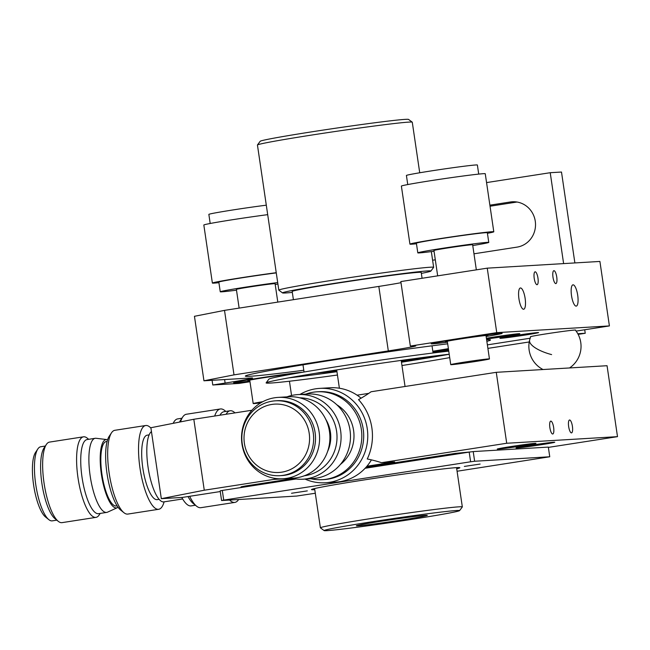 <?xml version="1.0" encoding="UTF-8"?>
<svg xmlns="http://www.w3.org/2000/svg" width="650" height="650" viewBox="0 0 650 650"><rect width="100%" height="100%" fill="white"/><g stroke="black" fill="none" stroke-linecap="round" stroke-linejoin="round"><path stroke-width="0.97" d="M473.972 253.809L516.994 247.13A22.823 21.856 -93.4 0 0 535.397 222.235A22.823 21.856 -93.4 0 0 512.314 201.776A22.823 21.856 -93.4 0 0 510.348 201.987L489.881 205.164M517.018 202.028L490.035 206.221M432.599 260.236L435.305 259.813M574.876 262.925L561.494 172.039L550.225 172.705L486.558 182.593M577.785 333.718L585.236 333.271L584.716 329.761M585.236 333.271L578.134 334.376M529.238 341.965L487.898 348.384M444.072 355.184L401.416 361.806M322.002 372.572L336.952 371.678M530.164 338.227L487.378 344.874L530.164 338.227M448.719 350.87L441.886 351.934L448.719 350.87M550.225 172.705L563.615 263.599M486.631 339.755A123.898 3.226 -8.4 0 1 490.482 339.983A123.898 3.226 -8.4 0 1 486.858 341.323M448.386 348.652A123.898 3.226 -8.4 0 1 432.819 351.252M303.786 370.248A123.898 3.226 -8.4 0 1 250.632 376.236A123.898 3.226 -8.4 0 1 245.326 376.082A123.898 3.226 -8.4 0 1 316.469 362.643A123.898 3.226 -8.4 0 1 447.679 343.817M486.411 338.276A19.565 0.512 -8.4 0 1 518.992 333.686A19.565 0.512 -8.4 0 1 519.829 333.71A19.565 0.512 -8.4 0 1 507.731 335.969A19.565 0.512 -8.4 0 1 486.509 338.967M537.038 284.7A6.524 1.877 81.2 0 0 537.087 284.7A6.524 1.877 81.2 0 0 537.956 278.054A6.524 1.877 81.2 0 0 535.137 271.806A6.524 1.877 81.2 0 0 535.088 271.814A6.524 1.877 81.2 0 0 534.227 278.452A6.524 1.877 81.2 0 0 537.038 284.7M523.608 309.254A10.758 3.087 81.2 0 0 523.689 309.246A10.758 3.087 81.2 0 0 525.111 298.277A10.758 3.087 81.2 0 0 520.471 287.966A10.758 3.087 81.2 0 0 520.39 287.974A10.758 3.087 81.2 0 0 518.96 298.943A10.758 3.087 81.2 0 0 523.608 309.254M576.176 306.118A10.758 3.087 81.2 0 0 576.266 306.109A10.758 3.087 81.2 0 0 577.688 295.149A10.758 3.087 81.2 0 0 573.048 284.83A10.758 3.087 81.2 0 0 572.959 284.838A10.758 3.087 81.2 0 0 571.537 295.807A10.758 3.087 81.2 0 0 576.176 306.118M555.815 283.587A6.524 1.877 81.2 0 0 555.864 283.579A6.524 1.877 81.2 0 0 556.733 276.933A6.524 1.877 81.2 0 0 553.914 270.684A6.524 1.877 81.2 0 0 553.865 270.692A6.524 1.877 81.2 0 0 553.004 277.331A6.524 1.877 81.2 0 0 555.815 283.587M537.769 332.564A19.565 0.512 -8.4 0 1 538.606 332.589A19.565 0.512 -8.4 0 1 522.137 335.522A19.565 0.512 -8.4 0 1 500.736 338.309A19.565 0.512 -8.4 0 1 499.899 338.284A19.565 0.512 -8.4 0 1 516.368 335.351A19.565 0.512 -8.4 0 1 537.769 332.564M448.614 350.171A19.565 0.512 -8.4 0 1 432.997 352.446M486.151 336.497A35.864 0.934 171.6 0 0 502.166 333.344A35.864 0.934 171.6 0 0 500.63 333.304A35.864 0.934 171.6 0 0 461.394 338.414A35.864 0.934 171.6 0 0 431.194 343.801A35.864 0.934 171.6 0 0 432.729 343.842A35.864 0.934 171.6 0 0 447.436 342.201M302.551 372.263A35.864 0.934 171.6 0 0 263.014 377.463A35.864 0.934 171.6 0 0 233.643 382.72A35.864 0.934 171.6 0 0 235.178 382.769A35.864 0.934 171.6 0 0 249.884 381.119M249.974 381.729L239.062 383.419L212.778 384.987L225.119 383.069L224.607 379.559M212.087 380.307L212.778 384.987M203.946 380.794L194.447 316.298L224.51 310.375L234.008 374.871L203.946 380.794L250.892 377.991A39.13 1.016 -8.4 0 1 252.566 378.04A39.13 1.016 -8.4 0 1 225.119 383.069M496.746 332.646L487.248 268.158L400.831 281.572L410.329 346.06L496.746 332.646L609.408 325.926L576.128 331.094M234.008 374.871L388.318 350.919A39.13 1.016 -8.4 0 0 415.756 345.889A39.13 1.016 -8.4 0 0 414.082 345.841L410.329 346.06M224.51 310.375L378.82 286.423A39.13 1.016 171.6 0 0 401.001 282.693M575.453 330.2A22.823 0.593 171.6 0 0 574.657 330.07A22.823 0.593 171.6 0 0 548.234 333.539A22.823 0.593 171.6 0 0 530.676 336.798M432.859 351.553A19.565 0.512 -8.4 0 1 448.476 349.221M487.248 268.158L599.909 261.438L609.408 325.926M476.336 269.848L472.648 244.782A19.565 0.512 171.6 0 0 454.951 246.87A19.565 0.512 171.6 0 0 434.233 250.347A19.565 0.512 171.6 0 0 433.932 250.477L437.669 275.852M451.043 364.504A19.565 0.512 -8.4 0 1 471.754 361.026A19.565 0.512 -8.4 0 1 489.45 358.938A19.565 0.512 -8.4 0 1 489.157 359.068A19.565 0.512 -8.4 0 1 468.439 362.546A19.565 0.512 -8.4 0 1 450.743 364.634A19.565 0.512 -8.4 0 1 451.043 364.504M277.802 302.104L275.088 283.709A19.565 0.512 171.6 0 0 246.878 287.398A19.565 0.512 171.6 0 0 236.381 289.404L239.135 308.108M260.756 402.854A19.565 0.512 -8.4 0 1 253.191 403.561A19.565 0.512 -8.4 0 1 262.779 401.7M447.363 341.656A21.523 0.561 -8.4 0 1 446.306 341.738A21.523 0.561 -8.4 0 1 445.396 341.689A21.523 0.561 -8.4 0 1 463.783 338.439A21.523 0.561 -8.4 0 1 487.053 335.408A21.523 0.561 -8.4 0 1 487.963 335.424A21.523 0.561 -8.4 0 1 486.07 335.952M486.143 336.448A34.239 0.894 171.6 0 0 500.549 333.588A34.239 0.894 171.6 0 0 499.086 333.539A34.239 0.894 171.6 0 0 461.638 338.423A34.239 0.894 171.6 0 0 432.811 343.558A34.239 0.894 171.6 0 0 434.273 343.606A34.239 0.894 171.6 0 0 447.436 342.144M249.803 380.575A21.523 0.561 -8.4 0 1 248.755 380.656A21.523 0.561 -8.4 0 1 247.837 380.616A21.523 0.561 -8.4 0 1 266.232 377.358A21.523 0.561 -8.4 0 1 289.494 374.335A21.523 0.561 -8.4 0 1 290.404 374.351A21.523 0.561 -8.4 0 1 290.396 374.392M301.251 372.483A34.239 0.894 171.6 0 0 263.624 377.414A34.239 0.894 171.6 0 0 235.251 382.484A34.239 0.894 171.6 0 0 236.722 382.525A34.239 0.894 171.6 0 0 249.876 381.071M498.103 449.085A19.565 0.512 171.6 0 0 519.504 446.298A19.565 0.512 171.6 0 0 535.982 443.357A19.565 0.512 171.6 0 0 535.145 443.332A19.565 0.512 171.6 0 0 513.736 446.128A19.565 0.512 171.6 0 0 497.266 449.061A19.565 0.512 171.6 0 0 498.103 449.085M516.88 447.964A19.565 0.512 171.6 0 0 538.281 445.177A19.565 0.512 171.6 0 0 554.759 442.244A19.565 0.512 171.6 0 0 553.922 442.219A19.565 0.512 171.6 0 0 532.521 445.006A19.565 0.512 171.6 0 0 516.043 447.939A19.565 0.512 171.6 0 0 516.88 447.964M571.488 432.892A6.524 1.877 81.2 0 0 571.537 432.884A6.524 1.877 81.2 0 0 572.398 426.246A6.524 1.877 81.2 0 0 569.587 419.997A6.524 1.877 81.2 0 0 569.538 419.997A6.524 1.877 81.2 0 0 568.669 426.644A6.524 1.877 81.2 0 0 571.488 432.892M552.711 434.013A6.524 1.877 81.2 0 0 552.76 434.005A6.524 1.877 81.2 0 0 553.621 427.367A6.524 1.877 81.2 0 0 550.81 421.111A6.524 1.877 81.2 0 0 550.761 421.119A6.524 1.877 81.2 0 0 549.892 427.765A6.524 1.877 81.2 0 0 552.711 434.013M220.252 491.554L182.512 497.413L161.322 498.672L150.881 427.733L193.822 419.266L204.271 490.214L161.322 498.672M275.291 478.424A130.423 124.881 -93.4 0 0 273.91 479.399L287.048 478.619A130.423 124.881 -93.4 0 1 287.202 478.514M506.716 443.259L381.526 462.694A130.423 124.881 -93.4 0 0 367.258 458.981A52.171 49.953 -93.4 0 0 358.524 399.628A130.423 124.881 -93.4 0 0 371.077 391.755L496.267 372.32L607.051 365.714L617.5 436.654L506.716 443.259L496.267 372.32M368.761 393.372L357.086 395.184M381.526 462.694L394.672 461.914L366.941 466.212M288.072 478.457L287.048 478.619M251.899 410.256L193.822 419.266M273.91 479.399L204.271 490.214M293.256 478.554L245.318 485.997L241.028 486.842L248.259 486.411M470.844 451.888L455.179 453.416L366.048 467.253M548.364 447.387L617.5 436.654M291.533 493.261L307.312 490.88L291.533 493.261M456.714 468.764A74.994 1.95 171.6 0 0 459.859 467.732A74.994 1.95 171.6 0 0 456.641 467.634A74.994 1.95 171.6 0 0 374.603 478.327A74.994 1.95 171.6 0 0 311.472 489.58A74.994 1.95 171.6 0 0 314.681 489.669A74.994 1.95 171.6 0 0 314.779 489.669M464.36 466.432L480.139 464.051L464.36 466.432M223.722 500.11L221.577 500.532L220.155 490.864L222.3 490.441L223.722 500.11L470.616 461.784L469.194 452.108L365.113 468.268M296.043 478.993L222.3 490.441M469.194 452.108L473.216 451.579L474.638 461.248L470.616 461.784M457.08 471.242L549.754 456.771L474.638 461.248M549.754 456.771L548.324 447.094L473.216 451.579M221.577 500.532L296.684 496.056L315.307 493.253M210.194 223.478L208.853 214.386A35.864 0.934 -8.4 0 1 228.792 210.6A35.864 0.934 -8.4 0 1 266.297 205.189M218.912 282.685A42.388 1.105 -8.4 0 1 218.554 282.726A42.388 1.105 -8.4 0 1 212.379 283.059A42.388 1.105 -8.4 0 1 233.756 278.931A42.388 1.105 -8.4 0 1 276.242 272.699M212.379 283.059L203.832 225.014A42.388 1.105 -8.4 0 1 225.217 220.886A42.388 1.105 -8.4 0 1 267.694 214.654M236.494 290.176A35.864 0.934 -8.4 0 1 225.485 291.501A35.864 0.934 -8.4 0 1 220.252 291.777A35.864 0.934 -8.4 0 1 240.183 287.991A35.864 0.934 -8.4 0 1 277.696 282.579M220.252 291.777L218.831 282.108A35.864 0.934 -8.4 0 1 238.761 278.322A35.864 0.934 -8.4 0 1 276.274 272.911M277.908 284.034A35.864 0.934 -8.4 0 1 275.202 284.481M407.753 184.551L406.412 175.459A35.864 0.934 -8.4 0 1 429.861 171.121A35.864 0.934 -8.4 0 1 469.3 165.604A35.864 0.934 -8.4 0 1 477.376 165.011L478.717 174.102M416.463 243.766A42.388 1.105 -8.4 0 1 409.931 244.132A42.388 1.105 -8.4 0 1 437.645 238.997A42.388 1.105 -8.4 0 1 484.25 232.481A42.388 1.105 -8.4 0 1 493.797 231.782A42.388 1.105 -8.4 0 1 487.435 233.318M409.931 244.132L401.383 186.087A42.388 1.105 -8.4 0 1 429.098 180.952A42.388 1.105 -8.4 0 1 475.711 174.436A42.388 1.105 -8.4 0 1 485.257 173.737L493.797 231.782M434.046 251.257A35.864 0.934 -8.4 0 1 425.88 252.265A35.864 0.934 -8.4 0 1 417.804 252.858A35.864 0.934 -8.4 0 1 441.253 248.511A35.864 0.934 -8.4 0 1 480.699 243.002A35.864 0.934 -8.4 0 1 488.776 242.409A35.864 0.934 -8.4 0 1 472.761 245.554M417.804 252.858L416.382 243.181A35.864 0.934 -8.4 0 1 439.831 238.842A35.864 0.934 -8.4 0 1 479.269 233.326A35.864 0.934 -8.4 0 1 487.346 232.732L488.776 242.409M257.457 144.95L260.211 141.253A74.994 1.95 -8.4 0 1 324.285 129.911A74.994 1.95 -8.4 0 1 405.364 119.364A74.994 1.95 -8.4 0 1 408.541 119.413L412.246 122.159A78.252 2.039 171.6 0 0 408.923 122.111A78.252 2.039 171.6 0 0 324.317 133.12A78.252 2.039 171.6 0 0 257.457 144.95A78.252 2.039 171.6 0 0 257.441 145.007L278.809 290.119A78.252 2.039 -8.4 0 1 344.687 278.379A78.252 2.039 -8.4 0 1 430.292 267.223A78.252 2.039 -8.4 0 1 433.648 267.321A78.252 2.039 -8.4 0 1 433.623 267.377L430.877 271.074A74.994 1.95 171.6 0 0 427.684 270.928A74.994 1.95 171.6 0 0 344.687 281.767A74.994 1.95 171.6 0 0 282.539 292.914A74.994 1.95 171.6 0 0 285.716 292.963A74.994 1.95 171.6 0 0 292.321 292.402M282.539 292.914L278.842 290.168A78.252 2.039 -8.4 0 1 278.809 290.119M425.782 515.304A35.864 0.934 -8.4 0 1 427.302 515.328A35.864 0.934 -8.4 0 1 397.581 520.658A35.864 0.934 -8.4 0 1 357.89 525.842A35.864 0.934 -8.4 0 1 356.363 525.769A35.864 0.934 -8.4 0 1 387.002 520.349A35.864 0.934 -8.4 0 1 425.782 515.304M456.641 510.51A68.469 1.788 171.6 0 0 380.868 520.406A68.469 1.788 171.6 0 0 324.123 530.587A68.469 1.788 171.6 0 0 327.023 530.636A68.469 1.788 171.6 0 0 401.058 520.999A68.469 1.788 171.6 0 0 459.558 510.648A68.469 1.788 171.6 0 0 456.641 510.51M324.123 530.587L320.426 527.841A71.736 1.869 -8.4 0 1 320.393 527.8A71.736 1.869 -8.4 0 1 380.786 517.034A71.736 1.869 -8.4 0 1 459.257 506.813A71.736 1.869 -8.4 0 1 462.329 506.902A71.736 1.869 -8.4 0 1 462.312 506.951L459.558 510.648M421.354 273.398A74.994 1.95 171.6 0 0 430.877 271.074M400.229 273.942A78.252 2.039 -8.4 0 1 391.032 275.438M321.953 285.61A78.252 2.039 -8.4 0 1 312.715 286.829M419.721 172.762L412.279 122.208A78.252 2.039 171.6 0 0 412.246 122.159M449.207 354.226A104.341 2.722 171.6 0 0 335.701 370.069A104.341 2.722 171.6 0 0 266.126 382.85L268.881 379.145A101.075 2.633 -8.4 0 1 338.211 366.47A101.075 2.633 -8.4 0 1 448.76 351.138M266.126 382.85A104.341 2.722 171.6 0 0 270.571 383.053A104.341 2.722 171.6 0 0 337.447 375.026M293.394 299.683L292.183 291.444A65.211 1.698 -8.4 0 1 347.084 281.661A65.211 1.698 -8.4 0 1 418.421 272.366A65.211 1.698 -8.4 0 1 421.216 272.447L422.069 278.273M422.752 357.508A65.211 1.698 -8.4 0 1 401.326 361.205M336.814 370.703A65.211 1.698 -8.4 0 1 315.226 373.344M449.215 354.258A101.075 2.633 -8.4 0 1 401.473 362.213M336.96 371.711A101.075 2.633 -8.4 0 1 288.519 377.902M401.96 365.527A104.341 2.722 171.6 0 0 449.711 357.622M281.799 472.16A34.239 32.784 -93.4 0 0 309.197 433.257A34.239 32.784 -93.4 0 0 271.798 404.446A34.239 32.784 -93.4 0 0 244.392 443.349A34.239 32.784 -93.4 0 0 281.799 472.16M283.213 475.329A37.497 35.904 -93.4 0 0 313.438 434.411A37.497 35.904 -93.4 0 0 275.502 400.814A37.497 35.904 -93.4 0 0 272.261 401.164A37.497 35.904 -93.4 0 0 242.036 442.081A37.497 35.904 -93.4 0 0 279.971 475.678A37.497 35.904 -93.4 0 0 283.213 475.329M279.971 475.678L281.848 475.564A37.497 35.904 -93.4 0 0 285.09 475.215A37.497 35.904 -93.4 0 0 315.315 434.298A37.497 35.904 -93.4 0 0 277.379 400.701L275.502 400.814M286.504 478.384A40.755 39.024 -93.4 0 0 319.361 433.907A40.755 39.024 -93.4 0 0 278.127 397.394A40.755 39.024 -93.4 0 0 274.601 397.776A40.755 39.024 -93.4 0 0 241.751 442.244A40.755 39.024 -93.4 0 0 282.977 478.766A40.755 39.024 -93.4 0 0 286.504 478.384M282.977 478.766L293.304 478.148A40.755 39.024 -93.4 0 0 296.831 477.766A40.755 39.024 -93.4 0 0 329.688 433.29A40.755 39.024 -93.4 0 0 288.454 396.776L278.127 397.394M327.641 451.36A37.497 35.904 -93.4 0 0 325.723 419.291M327.543 451.636L327.779 451.084A34.564 33.093 -93.4 0 0 325.894 419.551L325.601 419.031M327.957 450.637A32.606 31.216 -93.4 0 0 326.129 419.973M304.403 475.759A39.13 37.464 -93.4 0 0 305.273 475.637A39.13 37.464 -93.4 0 0 336.919 434.257A39.13 37.464 -93.4 0 0 299.748 397.824M291.793 478.238A42.388 40.584 -93.4 0 0 303.022 479.204A42.388 40.584 -93.4 0 0 306.686 478.806A42.388 40.584 -93.4 0 0 340.852 432.551A42.388 40.584 -93.4 0 0 297.968 394.574A42.388 40.584 -93.4 0 0 294.304 394.973A42.388 40.584 -93.4 0 0 286.942 396.866M303.022 479.204L312.406 478.644A42.388 40.584 -93.4 0 0 316.071 478.246A42.388 40.584 -93.4 0 0 350.236 431.99A42.388 40.584 -93.4 0 0 307.361 394.014L297.968 394.574M340.413 464.417A35.864 34.344 -93.4 0 0 336.863 404.804M310.854 478.733A44.021 42.144 -93.4 0 0 322.303 479.684A44.021 42.144 -93.4 0 0 326.105 479.277A44.021 42.144 -93.4 0 0 361.587 431.243A44.021 42.144 -93.4 0 0 317.054 391.804A44.021 42.144 -93.4 0 0 313.251 392.21A44.021 42.144 -93.4 0 0 305.809 394.111M322.303 479.684L324.179 479.57A44.021 42.144 -93.4 0 0 327.982 479.164A44.021 42.144 -93.4 0 0 363.464 431.129A44.021 42.144 -93.4 0 0 318.931 391.69L317.054 391.804M305.004 479.082A47.279 45.273 -93.4 0 0 325.309 482.771A47.279 45.273 -93.4 0 0 329.396 482.332A47.279 45.273 -93.4 0 0 367.51 430.739A47.279 45.273 -93.4 0 0 319.678 388.383A47.279 45.273 -93.4 0 0 315.591 388.822A47.279 45.273 -93.4 0 0 299.959 394.461M325.309 482.771L335.636 482.154A47.279 45.273 -93.4 0 0 339.723 481.715A47.279 45.273 -93.4 0 0 371.426 459.875M361.091 398.19A47.279 45.273 -93.4 0 0 330.005 387.766L319.678 388.383M56.818 520.146L52.284 520.853A37.497 10.774 -98.8 0 1 48.823 519.642L45.541 517.002A34.239 9.831 -98.8 0 1 33.727 485.786A34.239 9.831 -98.8 0 1 35.514 452.457L37.846 448.947A37.497 10.774 -98.8 0 1 39.918 447.013A37.497 10.774 -98.8 0 1 40.779 446.745L45.313 446.046M48.823 519.642A37.497 10.774 -98.8 0 1 35.888 485.452A37.497 10.774 -98.8 0 1 37.846 448.947M100.206 513.411L99.166 514.979A40.755 11.708 -98.8 0 1 96.923 517.083A40.755 11.708 -98.8 0 1 95.989 517.367L62.042 522.641A40.755 11.708 -98.8 0 1 58.281 521.324L54.998 518.684A37.497 10.774 -98.8 0 1 42.055 484.494A37.497 10.774 -98.8 0 1 44.021 447.988L46.353 444.478A40.755 11.708 -98.8 0 1 48.604 442.374A40.755 11.708 -98.8 0 1 49.538 442.089L83.484 436.816A40.755 11.708 -98.8 0 1 87.238 438.132L88.701 439.311M58.281 521.324A40.755 11.708 -98.8 0 1 44.216 484.161A40.755 11.708 -98.8 0 1 46.353 444.478M95.989 517.367A40.755 11.708 -98.8 0 1 78.431 480.545A40.755 11.708 -98.8 0 1 82.55 437.101A40.755 11.708 -98.8 0 1 83.484 436.816M118.072 507.26A34.564 9.929 -98.8 0 1 117.431 507.65A34.564 9.929 -98.8 0 1 117.414 507.658L107.559 512.151A37.497 10.774 -98.8 0 1 107.559 512.151A37.497 10.774 -98.8 0 1 106.722 512.403L98.572 513.671A37.497 10.774 -98.8 0 1 82.42 479.789A37.497 10.774 -98.8 0 1 86.214 439.823A37.497 10.774 -98.8 0 1 87.067 439.562L95.217 438.295A37.497 10.774 -98.8 0 1 96.094 438.287L106.844 439.579A34.564 9.929 -98.8 0 1 107.591 439.757M106.722 512.403A37.497 10.774 -98.8 0 1 90.578 478.53A37.497 10.774 -98.8 0 1 94.364 438.555A37.497 10.774 -98.8 0 1 95.217 438.295M117.414 507.658A34.564 9.929 -98.8 0 1 101.993 478.034A34.564 9.929 -98.8 0 1 105.243 439.831A34.564 9.929 -98.8 0 1 106.844 439.579M117.114 505.838L116.342 505.96A32.606 9.368 -98.8 0 1 102.294 476.507A32.606 9.368 -98.8 0 1 105.593 441.748A32.606 9.368 -98.8 0 1 106.34 441.521L107.112 441.399M164.117 501.841A42.388 12.179 -98.8 0 1 159.673 508.991A42.388 12.179 -98.8 0 1 158.697 509.283L127.839 514.077A42.388 12.179 -98.8 0 1 123.931 512.704L120.648 510.071A39.13 11.237 -98.8 0 1 107.144 474.394A39.13 11.237 -98.8 0 1 109.192 436.296L111.524 432.794A42.388 12.179 -98.8 0 1 113.864 430.601A42.388 12.179 -98.8 0 1 114.831 430.3L145.697 425.514A42.388 12.179 -98.8 0 1 150.938 428.139M123.931 512.704A42.388 12.179 -98.8 0 1 109.306 474.053A42.388 12.179 -98.8 0 1 111.524 432.794M158.697 509.283A42.388 12.179 -98.8 0 1 140.441 470.99A42.388 12.179 -98.8 0 1 144.731 425.807A42.388 12.179 -98.8 0 1 145.697 425.514M159.128 499.314L157.202 499.614A32.606 9.368 -98.8 0 1 143.154 470.161A32.606 9.368 -98.8 0 1 146.453 435.402A32.606 9.368 -98.8 0 1 147.201 435.175L149.126 434.874M182.658 498.964L163.873 501.881A35.864 10.303 -98.8 0 1 148.614 470.6A35.864 10.303 -98.8 0 1 151.45 431.6M195.406 505.237L191.149 505.895A44.021 12.643 -98.8 0 1 181.797 497.453M173.201 423.329A44.021 12.643 -98.8 0 1 176.638 419.209A44.021 12.643 -98.8 0 1 177.645 418.901L181.903 418.243M238.623 499.517L238.55 499.639A47.279 13.585 -98.8 0 1 235.934 502.076A47.279 13.585 -98.8 0 1 234.853 502.409L200.907 507.683A47.279 13.585 -98.8 0 1 196.552 506.155L193.261 503.514A44.021 12.643 -98.8 0 1 188.004 496.559M179.506 422.094A44.021 12.643 -98.8 0 1 180.383 420.526L182.715 417.016A47.279 13.585 -98.8 0 1 185.323 414.57A47.279 13.585 -98.8 0 1 186.404 414.245L220.35 408.972A47.279 13.585 -98.8 0 1 224.713 410.499L225.859 411.418M196.552 506.155A47.279 13.585 -98.8 0 1 189.686 496.299M180.562 421.882A47.279 13.585 -98.8 0 1 182.715 417.016M234.853 502.409A47.279 13.585 -98.8 0 1 229.572 500.061M214.687 416.032A47.279 13.585 -98.8 0 1 219.269 409.305A47.279 13.585 -98.8 0 1 220.35 408.972M219.952 415.212A44.021 12.643 -98.8 0 1 222.934 412.027A44.021 12.643 -98.8 0 1 223.933 411.718L230.108 410.759A44.021 12.643 -98.8 0 1 234.967 412.88M226.127 414.253A44.021 12.643 -98.8 0 1 229.101 411.068A44.021 12.643 -98.8 0 1 230.108 410.759M510.348 201.987L514.288 201.752M388.318 350.919L378.82 286.423M551.606 354.599A26.081 8.84 -166.3 0 1 529.612 340.145A26.081 26.081 0 0 0 543.026 369.533M485.997 335.489L489.45 358.938M447.289 341.193L450.743 364.634M289.445 381.217L291.549 395.501M249.738 380.112L253.191 403.561M569.562 367.949A26.081 26.081 0 0 0 575.331 330.046M530.749 336.611A26.081 26.081 0 0 0 529.612 340.145M405.048 386.482L401.213 360.417M320.393 527.8L314.608 488.54M462.329 506.902L456.544 467.642M454.594 454.374L454.472 453.529M339.389 388.229L336.692 369.915M433.648 267.321L431.332 251.607M304.046 372.003L302.989 364.821M433.079 353.007L432.023 345.816"/></g></svg>
